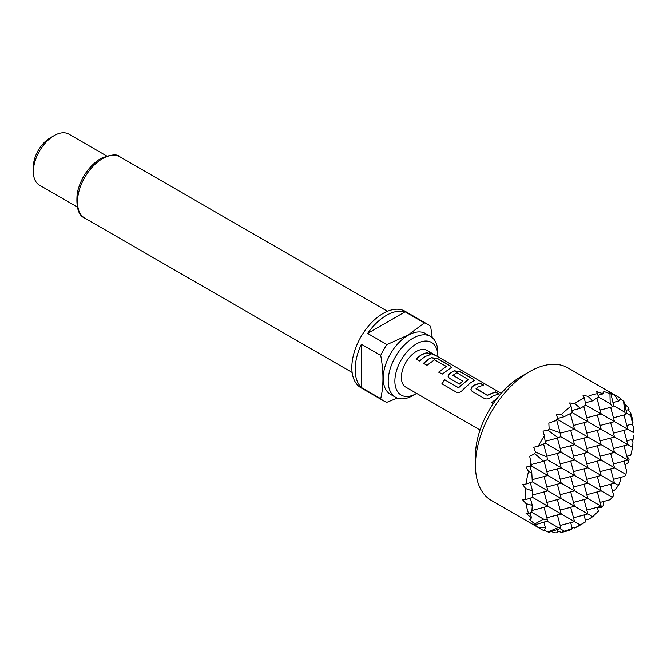 <?xml version="1.0" encoding="UTF-8"?>
<svg xmlns="http://www.w3.org/2000/svg" width="667" height="667" viewBox="0 0 667 667"><rect width="100%" height="100%" fill="white"/><g stroke="black" fill="none" stroke-linecap="round" stroke-linejoin="round"><path stroke-width="1" d="M429.706 352.685L434.075 354.527C435.834 355.569 434.692 355.219 430.649 353.477L429.681 352.543L435.184 355.186M433.959 354.727L432.933 354.135M491.687 402.793L497.24 398.349M470.885 389.778L472.078 386.86L474.512 385.218L480.015 383.267L483.517 385.293M476.005 388.361L487.31 395.197L495.348 391.871L498.849 393.889L493.272 395.865L490.812 397.524C488.686 398.991 486.543 399.308 484.4 398.482L472.161 391.412L470.86 389.695L472.044 386.685L474.512 385.026L480.082 383.058L483.575 385.076L478.006 387.052L476.03 388.844L487.335 395.373L495.289 392.088L498.783 394.105M448.157 376.655L449.341 373.737L454.169 370.944L460.555 372.028L472.795 379.098L474.212 380.582M456.678 392.329L441.996 383.85L444.681 379.79L458.521 387.777L466.667 380.699L468.609 379.723L456.853 372.72L452.893 375.321L462.84 381.065L459.455 384.075L449.433 378.289L448.124 376.572L449.316 373.562L454.202 370.735L460.614 371.819L472.853 378.881L474.254 380.473L470.543 382.741L462.348 390.295C460.547 392.404 458.621 393.055 456.562 392.263L441.871 383.783L444.589 379.673L458.429 387.66L468.626 379.29M452.893 375.021L462.865 381.241M423.503 363.423L429.048 358.979L431.441 357.82L437.827 358.913L450.067 365.975L451.484 367.459M438.769 372.244L446.281 366.391L434.509 359.821L426.938 365.299L423.445 363.282L429.048 358.788L431.474 357.612L437.894 358.696L450.125 365.758L451.526 367.35L442.204 374.12L438.711 372.094L446.281 366.391M416.05 359.113L421.594 354.677L427.122 352.726L430.607 354.744M475.454 465.374L475.454 455.761A64.757 37.394 -60 0 1 521.252 376.446L529.573 371.636A76.538 44.189 120 0 0 475.454 465.374A76.538 44.189 120 0 0 491.312 500.408L541.262 529.256A76.538 44.189 -60 0 1 538.386 527.322L545.398 527.689L544.372 530.782A76.538 44.189 -60 0 1 541.262 529.256M579.531 525.463L583.108 523.395L579.531 525.463A76.538 44.189 -60 0 1 574.721 527.989L585.826 521.736L584.009 514.957M571.978 527.455L574.721 527.989M571.019 529.598A76.538 44.189 -60 0 1 561.406 532.316L572.253 528.481L571.019 529.598M557.579 531.132L561.406 532.316M557.695 532.758A76.538 44.189 -60 0 1 555.478 532.841L557.695 532.758M551.125 531.574L555.478 532.841M549.124 532.224A76.538 44.189 -60 0 1 548.082 531.983L558.137 527.53L560.689 527.347L560.063 528.648L549.124 532.224M544.53 530.332L548.082 531.983M535.493 524.712A76.538 44.189 -60 0 1 534.759 523.928L543.597 519.134L547.365 519.66L547.065 521.144L535.493 524.712L533.667 524.204L538.386 527.322M531.049 518.734A76.538 44.189 -60 0 1 530.015 516.775L531.282 517.025L531.049 518.734L529.698 519.76L534.759 523.928M528.539 513.348A76.538 44.189 -60 0 1 526.088 503.66L532.291 505.403L531.791 512.323L528.539 513.348L526.03 513.231L530.015 516.775M570.694 507.262L574.537 521.619L532.541 497.374L525.629 499.641L522.611 499.816L526.088 503.66M525.629 499.641A76.538 44.189 -60 0 1 525.629 488.544L532.541 490.97L532.541 497.374M573.503 517.775L587.86 513.923L532.291 481.841L526.088 484L522.611 484.434L525.629 488.544M526.088 484A76.538 44.189 -60 0 1 528.539 471.477L531.791 472.795L532.291 481.841M530.015 466.35A76.538 44.189 -60 0 1 531.049 463.181L531.282 465.874L526.03 467.083L528.539 471.477M531.174 464.566L543.597 461.239L534.759 453.71L529.698 456.311L531.049 463.181M534.759 453.71A76.538 44.189 -60 0 1 535.493 452.084L547.065 457.012L547.365 459.788L543.597 461.239M538.386 446.131A76.538 44.189 -60 0 1 544.372 435.759L545.398 443.263L538.386 446.131L533.667 447.29L535.493 452.084M545.139 441.321L558.137 437.835L548.082 430.273L543.013 431.09L544.372 435.759M548.082 430.273A76.538 44.189 -60 0 1 549.124 428.831L560.063 432.716L560.689 436.71L558.137 437.835M555.478 420.877A76.538 44.189 -60 0 1 557.695 418.401L557.92 419.735L548.841 423.145L549.124 428.831M557.704 418.451L564.165 416.717L561.406 414.557L556.336 414.582L557.695 418.401M561.406 414.557A76.538 44.189 -60 0 1 571.019 406.178L572.253 412.623L564.165 416.717M571.852 410.538L580.29 408.279L574.721 403.502L569.66 402.951L571.019 406.178M574.721 403.502A76.538 44.189 -60 0 1 579.531 400.483A76.538 44.189 -60 0 1 584.342 397.949L585.826 405.077L580.29 408.279M416.341 343.955A30.382 17.542 120 0 0 394.864 381.157A30.382 17.542 120 0 0 416.341 393.563L413.015 395.481A35.093 20.26 -60 0 1 395.473 397.224A35.093 20.26 -60 0 1 390.087 369.101A35.093 20.26 -60 0 1 413.015 338.186A35.093 20.26 -60 0 1 430.557 336.443A35.093 20.26 -60 0 1 437.827 352.51L437.827 356.353A30.382 17.542 120 0 0 416.341 343.955M395.473 397.224L390.47 394.339A35.093 20.26 -60 0 1 385.092 366.216A35.093 20.26 -60 0 1 408.021 335.301A35.093 20.26 -60 0 1 425.563 333.558L430.557 336.443M386.952 344.572L407.954 335.076L424.42 322.945L405.102 311.797A44.155 25.496 120 0 0 386.368 315.399A44.155 25.496 120 0 0 367.634 333.425L386.952 344.572A44.155 25.496 -60 0 0 380.707 355.394L361.389 344.239A44.155 25.496 120 0 0 361.389 387.502L380.707 398.658C383.683 386.026 383.683 371.602 380.707 355.394M397.332 398.091L386.952 402.259A44.155 25.496 -60 0 1 383.608 400.842A44.155 25.496 -60 0 1 380.707 398.658M383.608 400.842L360.964 387.769A44.155 25.496 -60 0 1 354.194 352.384A44.155 25.496 -60 0 1 383.041 313.473A44.155 25.496 -60 0 1 405.119 311.289L427.764 324.362A44.155 25.496 -60 0 1 430.665 326.547L432.241 337.627M33.35 171.669L33.35 166.867A23.553 13.598 -60 0 1 50 138.019L54.169 135.618A29.44 16.992 120 0 0 54.16 135.618A29.44 16.992 120 0 0 33.35 171.669A29.44 16.992 120 0 0 39.445 185.151L77.13 206.903M433.05 353.927L426.938 350.4A21.194 12.239 120 0 0 416.341 351.451A21.194 12.239 120 0 0 402.501 370.127A21.194 12.239 120 0 0 405.744 387.11L480.057 430.015M493.28 403.602L491.629 402.651L497.248 398.149M425.087 356.503L419.476 360.989L415.983 358.971L421.594 354.485L427.188 352.51L430.674 354.527L425.087 356.503M106.57 155.92L68.884 134.159A29.44 16.992 120 0 0 54.169 135.618L50 138.019M424.42 322.945A44.155 25.496 -60 0 1 427.764 324.362M413.015 395.481L416.341 393.563A30.382 17.542 120 0 0 416.625 393.397M405.102 311.797L367.634 333.425M361.389 344.239L361.389 387.502M585.351 402.801L592.655 400.842L588.044 396.34L582.983 395.256L584.342 397.949M598.032 395.281L602.218 394.155L601.367 393.188L596.306 391.504L597.657 393.622L598.399 396.957L592.655 400.842M601.367 393.188A76.538 44.189 -60 0 1 603.585 393.105L602.218 394.155M570.327 413.623L574.537 429.323L557.92 419.735M573.503 425.479L587.86 421.636L572.253 412.623M583.75 406.303L587.86 421.636L601.175 429.323L586.827 433.166M586.827 417.784L601.175 413.94L585.826 405.077M596.907 397.999L601.175 413.94L614.499 421.636L600.15 425.479M600.15 410.097L612.539 406.778L610.205 403.768L598.399 396.957M612.94 402.543L618.509 401.05L614.691 395.164L609.621 392.63L610.98 393.955L613.673 405.769L612.539 406.778M556.737 420.293L560.063 432.716M560.138 433.183L574.537 429.323L587.86 437.01L573.503 440.862M614.691 395.164A76.538 44.189 -60 0 1 617.8 396.69A76.538 44.189 -60 0 1 620.677 398.624L618.509 401.05M629.048 409.171L628.014 407.203A76.538 44.189 -60 0 1 629.048 409.171M570.694 430.357L574.537 444.706L560.689 436.71M584.009 422.661L587.86 437.01L627.822 460.088L613.473 463.932M597.332 414.974L601.175 429.323L632.624 447.474L632.975 441.946L631.349 439.636M610.655 407.279L614.499 421.636L633.575 432.641L633.433 426.296A76.538 44.189 -60 0 1 633.65 431.724L633.575 432.641M613.473 417.784L625.863 414.465L624.746 412.164L613.673 405.769M624.746 412.164L623.57 401.226A76.538 44.189 -60 0 1 624.304 402.018L626.672 413.273L625.863 414.465M626.046 410.297L628.856 409.538M628.014 407.203L624.737 404.077M557.37 438.044L561.214 452.393L545.398 443.263M560.18 448.549L574.537 444.706L625.863 474.337L626.672 471.177L623.978 461.122M543.588 444.014L547.065 457.012M546.865 456.245L561.214 452.393L587.86 467.775L614.499 483.158L600.15 487.01M600.15 502.393L610.205 499.691L613.673 495.464L610.655 484.192M584.009 499.575L587.86 513.923L592.655 516.7L598.399 511.247L597.332 507.262M586.827 510.08L601.175 506.236L531.282 465.874M597.332 491.879L601.175 506.236L602.218 506.837L603.585 505.061L603.785 501.417M612.539 497.415L547.365 459.788M557.37 514.957L560.689 527.347M560.18 525.463L574.537 521.619L580.29 524.937M613.473 479.315L624.746 476.296L625.863 474.337M570.694 491.879L574.537 506.236L560.18 510.08M573.503 502.393L587.86 498.541L584.009 484.192M586.827 494.697L601.175 490.854L597.332 476.505M610.655 468.809L614.499 483.158L618.509 485.476L620.677 479.815L619.918 477.589M557.37 499.575L561.214 513.923L546.865 517.775M544.047 507.262L547.365 519.66M626.788 456.245L630.774 455.177L632.624 447.474M570.694 476.496L574.537 490.854L560.18 494.697M573.503 487.01L587.86 483.158L584.009 468.809M586.827 479.315L601.175 475.471L597.332 461.122M600.15 471.627L614.499 467.775L610.655 453.427M623.978 445.739L627.822 460.088L628.856 460.689L629.048 459.596L627.163 456.145M557.37 484.192L561.214 498.541L546.865 502.393M544.047 491.879L547.89 506.236L531.949 510.505M530.332 498.099L532.291 505.403M626.788 440.862L633.575 439.044L633.65 435.851M570.694 461.122L574.537 475.471L560.18 479.315M573.503 471.627L587.86 467.775L584.009 453.427M586.827 463.932L601.175 460.088L597.332 445.739M600.15 456.245L614.499 452.393L610.655 438.044M613.473 448.549L627.822 444.706L623.978 430.357M557.37 468.809L561.214 483.158L546.865 487.01M544.047 476.496L547.89 490.854L532.566 494.964M530.282 482.541L532.541 490.97M630.774 415.641L630.523 412.598A76.538 44.189 -60 0 1 632.975 422.286L632.624 423.912L630.774 415.641L626.672 413.273M570.694 445.739L574.537 460.088L560.18 463.932M573.503 456.245L587.86 452.393L584.009 438.044M586.827 448.549L601.175 444.706L597.332 430.357M600.15 440.862L614.499 437.018L610.655 422.661M613.473 433.166L627.822 429.323L623.978 414.974M626.788 425.479L632.624 423.912M557.37 453.427L561.214 467.775L546.865 471.627M544.039 461.072L547.89 475.471L532.191 479.681M530.065 466.333L531.791 472.795M612.381 490.645L614.691 490.178L618.509 485.476M610.205 403.768L609.938 393.722A76.538 44.189 -60 0 1 610.98 393.955M597.432 507.637L601.367 507.545L602.218 506.837M588.044 396.34A76.538 44.189 -60 0 1 597.657 393.622M585.234 519.51L588.044 519.768L592.655 516.7M617.8 396.69L567.842 367.851A76.538 44.189 120 0 0 529.573 371.636L521.252 376.446M609.938 393.722L603.793 391.421L603.585 393.105M623.57 401.226L620.368 398.983M630.523 412.598L627.58 409.88M633.433 426.296L631.599 424.187M624.954 464.749L628.014 462.756L628.856 460.689M570.694 522.645L572.253 528.481M557.17 529.598L557.92 532.408M564.165 531.015L560.063 528.648M543.905 522.119L545.398 527.689M558.137 527.53L547.065 521.144M530.157 512.84L531.282 517.025M543.597 519.134L531.791 512.323M102.451 158.696A35.326 20.394 120 0 0 79.381 189.82A35.326 20.394 120 0 0 84.792 218.126C78.356 215.633 75.855 207.129 77.289 192.613C81.049 177.48 88.844 166.116 100.692 158.521C111.189 154.335 117.659 153.81 120.118 156.945A35.326 20.394 120 0 0 102.451 158.696M352.134 372.469L84.792 218.126M435.001 355.052L501.251 393.305M387.452 311.289L120.118 156.945"/></g></svg>
